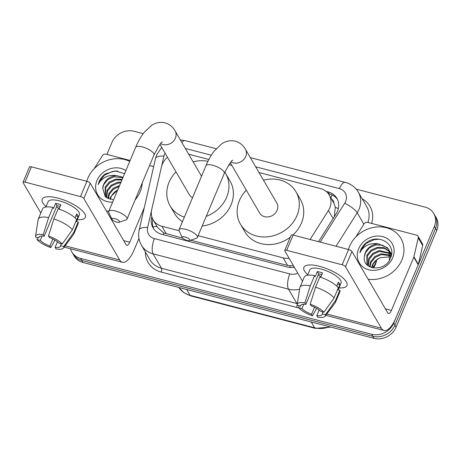 <?xml version="1.0" encoding="UTF-8"?>
<svg xmlns="http://www.w3.org/2000/svg" width="461" height="461" viewBox="0 0 461 461"><rect width="100%" height="100%" fill="white"/><g stroke="black" fill="none" stroke-linecap="round" stroke-linejoin="round"><path stroke-width="0.69" d="M334.288 216.682L335.303 207.15L333.902 203.076A5.843 5.054 -30.3 0 0 331.684 199.25M310.097 239.49L328.405 210.504A17.53 15.167 -30.3 0 0 329.759 207.917A17.53 15.167 -30.3 0 0 329.2 194.991A17.53 15.167 -30.3 0 0 320.476 188.561L259.03 172.547M329.2 194.991L333.631 202.586A17.53 15.167 149.7 0 1 333.902 203.076M190.67 240.198L287.595 265.461L293.565 265.916M167.487 157.293A17.53 15.167 -30.3 0 0 161.425 166.98L151.704 209.599A17.53 15.167 -30.3 0 0 153.138 219.811L157.639 227.532L163.799 232.961L182.665 238.112M198.109 235.686L283.158 257.855A17.53 15.167 -30.3 0 0 289.128 258.316M153.138 219.811A17.53 15.167 -30.3 0 0 161.863 226.236L179.035 230.713M231.912 165.482L228.875 164.686M208.896 159.483L188.693 154.216M318.499 241.679L336.086 213.841A17.53 15.167 -30.3 0 0 337.435 211.253A17.53 15.167 -30.3 0 0 336.876 198.328A17.53 15.167 -30.3 0 0 328.151 191.897L326.083 191.361M328.313 193.66L329.333 193.925A17.53 15.167 149.7 0 1 337.423 199.365M356.197 189.154L425.054 207.104A17.53 15.167 149.7 0 1 433.784 213.529A17.53 15.167 149.7 0 1 434.343 226.455L393.717 323.103A17.53 15.167 149.7 0 1 371.601 334.271L80.612 258.425A17.53 15.167 149.7 0 1 71.881 251.994A17.53 15.167 149.7 0 1 70.545 248.79M106.906 154.423L111.954 142.426A17.53 15.167 149.7 0 1 134.065 131.258L143.192 133.638M433.784 213.529L436.146 217.58A17.53 15.167 149.7 0 1 436.705 230.506L396.08 327.154L394.898 325.126A17.53 15.167 149.7 0 1 372.782 336.294L81.793 260.448A17.53 15.167 149.7 0 1 73.063 254.023A17.53 15.167 149.7 0 0 81.793 260.448L372.782 336.294A17.53 15.167 149.7 0 0 394.898 325.126L435.524 228.477L394.898 325.126L393.717 323.103M434.965 215.558A17.53 15.167 149.7 0 1 435.524 228.477A17.53 15.167 149.7 0 0 434.965 215.558M151.842 216.762L151.629 217.69A17.53 15.167 -30.3 0 0 153.064 227.901A17.53 15.167 -30.3 0 0 161.794 234.326L287.163 267.005A17.53 15.167 -30.3 0 0 294.377 267.305M153.697 228.887A17.53 15.167 149.7 0 1 152.81 219.713L152.891 219.367M396.08 327.154A17.53 15.167 149.7 0 1 373.963 338.322L82.974 262.476A17.53 15.167 149.7 0 1 74.244 256.045L71.881 251.994M348.435 249.482A29.216 25.274 149.7 0 1 349.53 246.376A29.216 25.274 149.7 0 1 374.58 227.227A29.216 25.274 149.7 0 1 400.937 238.475A29.216 25.274 149.7 0 1 401.865 260.021A29.216 25.274 149.7 0 1 368.137 279.257M389.845 251.735L384.428 248.404L377.726 248.139L371.474 250.951L367.313 256.016L367.256 264.908M389.689 251.285L383.978 247.609L377.259 247.338L371.007 250.15L366.847 255.215L367.008 264.51L367.532 265.305M389.372 260.258L388.888 249.597L387.522 247.741L378.302 243.834A13.208 11.427 149.7 0 0 365.348 252.645A13.208 11.427 149.7 0 0 364.432 256.391C361.77 270.405 385.287 272.261 390.369 258.391C397.128 244.935 379.363 233.237 367.071 242.146C364.173 244.261 362.064 246.865 360.738 249.966L359.839 252.795L361.303 250.294C365.481 244.918 371.151 242.768 378.302 243.834M390.288 253.636L379.605 251.354L373.347 254.167L369.192 259.232L368.351 265.962M390.208 253.141L379.132 250.554L372.88 253.366L368.725 258.431L368.028 265.72M390.398 255.728L381.478 254.57L375.225 257.382L371.065 262.447L369.999 266.954M390.404 255.187L381.011 253.769L374.753 256.575L370.598 261.646L369.538 266.717M371.998 267.703A13.208 11.427 149.7 0 1 372.73 265.3A13.208 11.427 149.7 0 1 380.463 257.682C376.689 259.215 374.027 261.606 372.471 264.862L371.589 267.587M390.819 257.278L388.888 249.597M389.113 250L387.995 248.542L382.572 245.194L375.853 244.924L369.595 247.736L365.44 252.807L364.432 256.391M391.562 254.224L389.983 251.648M390.986 253.216L390.156 252.086M391.533 254.426L390.761 252.812M391.487 254.703L390.674 253.948M391.527 254.46L390.571 253.464M391.164 256.166L390.87 255.988M391.274 255.74L390.853 255.457M392.76 257.647A19.051 16.481 149.7 0 1 368.731 269.783A19.051 16.481 149.7 0 1 358.641 248.75A19.051 16.481 149.7 0 1 382.67 236.614A19.051 16.481 149.7 0 1 392.76 257.647M380.463 257.682L390.311 256.812M379.351 239.253L374.274 239.622L366.161 243.368L360.79 250.058L359.839 252.795M319.531 266.308A23.373 7.693 22.8 0 1 344.419 279.378A23.373 7.693 22.8 0 1 339.008 287.883A23.373 7.693 22.8 0 0 346.983 285.492A23.373 7.693 22.8 0 0 319.531 266.308A23.373 7.693 22.8 0 0 310.057 264.931A23.373 7.693 22.8 0 0 307.764 274.75A23.373 7.693 22.8 0 1 303.891 267.374A23.373 7.693 22.8 0 1 319.531 266.308M355.88 236.885L364.144 223.804A2.922 2.53 -30.3 0 1 367.607 222.375L416.542 235.133A2.922 2.53 -30.3 0 1 417.994 236.199L422.426 243.794A2.922 2.53 149.7 0 1 422.662 245.5L418.358 264.378A2.922 2.53 149.7 0 1 418.213 264.827L395.855 318.015A23.373 8.845 -75.4 0 1 384.053 330.508A23.373 8.845 -75.4 0 1 381.397 328.238L345.514 266.729A2.922 0.962 -157.2 0 0 342.16 264.781L348.574 249.522A2.922 0.962 22.8 0 1 351.933 251.47L387.81 312.979A5.843 2.213 104.6 0 0 388.473 313.543A5.843 2.213 104.6 0 0 391.424 310.42L413.782 257.232A2.922 2.53 -30.3 0 0 413.926 256.783L418.236 237.905A2.922 2.53 -30.3 0 0 417.994 236.199M286.684 250.317A2.922 0.962 -157.2 0 0 284.731 250.456L291.145 235.191A2.922 0.962 22.8 0 1 293.098 235.058L286.684 250.317L342.16 264.781M284.731 250.456A2.922 0.962 -157.2 0 0 284.806 250.905L302.502 281.239M293.098 235.058L348.574 249.522M310.172 304.231L311.083 305.787A11.686 3.844 22.8 0 1 320.723 311.382L323.939 312.218A15.19 4.996 22.8 0 0 310.172 304.231L315.543 287.168L319.819 276.998A19.281 6.345 22.8 0 1 338.351 287.756L334.075 297.927L323.939 312.218M323.011 311.976L322.199 313.912A11.686 3.844 22.8 0 1 322.101 314.535A11.686 3.844 22.8 0 1 316.799 315.589L319.145 310.011M321.853 274.6A11.686 3.844 -157.2 0 0 321.202 274.422A11.686 3.844 -157.2 0 0 318.678 273.903L305.85 304.421A11.686 3.844 22.8 0 0 300.549 305.476A11.686 3.844 22.8 0 0 300.451 306.098L297.236 305.257A15.19 4.996 22.8 0 1 297.207 304.514A15.19 4.996 22.8 0 1 304.94 302.865L305.85 304.421M297.207 304.514L299.823 287.773A19.281 6.345 22.8 0 1 299.961 287.272L304.243 277.101A19.281 6.345 22.8 0 1 314.581 275.632L315.18 276.658L317.318 271.569A16.948 5.578 22.8 0 1 319.871 272.146A16.948 5.578 22.8 0 1 322.556 272.935L320.723 277.297M307.568 275.211L309.815 269.864A16.948 5.578 22.8 0 1 321.156 269.091A16.948 5.578 22.8 0 1 341.059 283.002L338.178 289.86M322.199 313.912L325.414 314.754L335.55 300.463L339.826 290.286L337.706 289.733L339.843 284.644A16.948 5.578 22.8 0 0 338.368 282.115L336.709 286.062M339.826 290.286A19.281 6.345 22.8 0 1 339.792 292.044L335.516 302.214A19.281 6.345 22.8 0 1 335.256 302.67L325.126 316.246A15.19 4.996 22.8 0 1 317.71 317.145L316.799 315.589M335.55 300.463A19.281 6.345 22.8 0 1 335.516 302.214M299.961 287.272A19.281 6.345 22.8 0 1 310.305 285.808L304.94 302.865M314.581 275.632L310.305 285.808M325.414 314.754A15.19 4.996 22.8 0 1 325.126 316.246M314.511 307.228L311.567 314.223L312.477 315.779L316.603 308.334M312.477 315.779A15.19 4.996 22.8 0 1 298.711 307.792L301.926 308.628L303.77 304.254M299.051 305.735L298.711 307.792M311.567 314.223A11.686 3.844 22.8 0 1 301.926 308.628M315.543 287.168A19.281 6.345 22.8 0 1 334.075 297.927M320.977 276.681A11.686 3.844 22.8 0 1 318.257 274.9M300.924 304.969L300.451 306.098M317.318 271.569L318.678 273.903M337.556 284.051L339.843 284.644M185.028 236.937A4.091 1.348 -157.2 0 0 182.343 237.657A4.091 1.348 -157.2 0 0 187.091 240.481A4.091 1.348 -157.2 0 0 189.413 240.625A4.091 1.348 -157.2 0 0 189.027 238.896A4.091 1.348 -157.2 0 0 185.028 236.937M182.343 237.657L179.173 231.065A9.935 3.267 22.8 0 1 179.041 229.774A9.935 3.267 22.8 0 1 185.691 229.319A9.935 3.267 22.8 0 1 197.354 237.473A9.935 3.267 22.8 0 1 196.34 238.279L189.413 240.625M230.31 162.739L259.635 213.017A9.935 8.592 -30.3 0 0 268.602 216.843A9.935 8.592 -30.3 0 0 277.113 210.331A9.935 8.592 -30.3 0 0 276.796 203.007L245.408 149.191C243.103 145.146 239.749 142.472 235.346 141.181C230.552 140.115 226.069 140.962 221.891 143.734L214.302 150.954C211.155 155.046 208.384 159.955 205.981 165.678L179.041 229.774M263.479 180.165A32.137 27.804 149.7 0 1 295.979 191.822A32.137 27.804 149.7 0 1 297.005 215.512A32.137 27.804 149.7 0 1 269.455 236.579A32.137 27.804 149.7 0 1 240.458 224.202A32.137 27.804 149.7 0 1 239.432 200.506A32.137 27.804 149.7 0 1 246.318 190.174M295.979 191.822L300.411 199.411A32.137 27.804 149.7 0 1 301.431 223.107A32.137 27.804 149.7 0 1 292.925 235.018M290.303 237.196A32.137 27.804 149.7 0 1 244.889 231.797L240.458 224.202M114.685 218.6A4.091 1.348 -157.2 0 0 112.006 219.321A4.091 1.348 -157.2 0 0 116.754 222.144A4.091 1.348 -157.2 0 0 119.076 222.294A4.091 1.348 -157.2 0 0 118.69 220.56A4.091 1.348 -157.2 0 0 114.685 218.6M112.006 219.321L108.836 212.728A9.935 3.267 22.8 0 1 108.704 211.438A9.935 3.267 22.8 0 1 115.348 210.982A9.935 3.267 22.8 0 1 127.017 219.136A9.935 3.267 22.8 0 1 126.003 219.943L119.076 222.294M184.354 217.137A32.137 27.804 149.7 0 1 170.121 205.871A32.137 27.804 149.7 0 1 169.095 182.176A32.137 27.804 149.7 0 1 175.975 171.844M193.136 161.834A32.137 27.804 149.7 0 1 207.963 161.315M224.818 172.178A32.137 27.804 149.7 0 1 225.636 173.486A32.137 27.804 149.7 0 1 226.662 197.181A32.137 27.804 149.7 0 1 206.217 216.388M225.636 173.486L230.068 181.081A32.137 27.804 149.7 0 1 231.094 204.776A32.137 27.804 149.7 0 1 202.166 226.023M159.973 144.402L189.298 194.68A9.935 8.592 -30.3 0 0 192.531 197.683M182.435 221.695A32.137 27.804 149.7 0 1 174.546 213.466L170.121 205.871M57.85 198.103A23.373 7.693 22.8 0 1 82.738 211.173A23.373 7.693 22.8 0 1 77.327 219.678A23.373 7.693 22.8 0 0 85.302 217.287A23.373 7.693 22.8 0 0 57.85 198.103A23.373 7.693 22.8 0 0 48.376 196.726A23.373 7.693 22.8 0 0 46.083 206.545A23.373 7.693 22.8 0 1 42.21 199.169A23.373 7.693 22.8 0 1 57.85 198.103M94.2 168.68L102.463 155.599A2.922 2.53 -30.3 0 1 105.926 154.17L130.123 160.474M149.548 165.539L153.657 166.611M138.957 238.423L134.174 249.81A23.373 8.845 -75.4 0 1 122.372 262.303A23.373 8.845 -75.4 0 1 119.716 260.033L83.839 198.524A2.922 0.962 -157.2 0 0 80.479 196.576L86.899 181.311A2.922 0.962 22.8 0 1 90.252 183.259L126.13 244.774A5.843 2.213 104.6 0 0 126.792 245.338A5.843 2.213 104.6 0 0 129.743 242.215L144.322 207.536M25.003 182.112A2.922 0.962 -157.2 0 0 23.05 182.245L29.464 166.986A2.922 0.962 22.8 0 1 31.417 166.853L25.003 182.112L80.479 196.576M23.05 182.245A2.922 0.962 -157.2 0 0 23.125 182.7L40.822 213.034M31.417 166.853L86.899 181.311M48.497 236.02L49.402 237.582A11.686 3.844 22.8 0 1 59.043 243.178L62.258 244.013A15.19 4.996 22.8 0 0 48.497 236.02L53.862 218.963L58.138 208.793A19.281 6.345 22.8 0 1 76.67 219.551L72.394 229.722L62.258 244.013M61.33 243.771L60.518 245.707A11.686 3.844 22.8 0 1 60.42 246.33A11.686 3.844 22.8 0 1 55.118 247.384L57.464 241.806M60.172 206.395A11.686 3.844 -157.2 0 0 59.521 206.217A11.686 3.844 -157.2 0 0 56.997 205.692L44.17 236.216A11.686 3.844 22.8 0 0 38.874 237.271A11.686 3.844 22.8 0 0 38.77 237.893L35.555 237.052A15.19 4.996 22.8 0 1 35.532 236.309A15.19 4.996 22.8 0 1 43.259 234.661L44.17 236.216M35.532 236.309L38.142 219.569A19.281 6.345 22.8 0 1 38.286 219.067L42.562 208.891A19.281 6.345 22.8 0 1 52.906 207.427L53.499 208.453L55.643 203.364A16.948 5.578 22.8 0 1 58.195 203.941A16.948 5.578 22.8 0 1 60.875 204.73L59.043 209.092M45.887 207.006L48.134 201.659A16.948 5.578 22.8 0 1 59.475 200.887A16.948 5.578 22.8 0 1 79.378 214.791L76.497 221.649M60.518 245.707L63.739 246.543L73.869 232.252L78.145 222.081L76.025 221.528L78.163 216.44A16.948 5.578 22.8 0 0 76.687 213.91L75.028 217.857M78.145 222.081A19.281 6.345 22.8 0 1 78.111 223.839L73.835 234.009A19.281 6.345 22.8 0 1 73.576 234.465L63.445 248.041A15.19 4.996 22.8 0 1 56.029 248.94L55.118 247.384M73.869 232.252A19.281 6.345 22.8 0 1 73.835 234.009M38.286 219.067A19.281 6.345 22.8 0 1 48.63 217.598L43.259 234.661M52.906 207.427L48.63 217.598M63.739 246.543A15.19 4.996 22.8 0 1 63.445 248.041M52.831 239.017L49.886 246.018L50.796 247.574L54.928 240.129M50.796 247.574A15.19 4.996 22.8 0 1 37.03 239.582L40.251 240.423L42.089 236.049M37.37 237.524L37.03 239.582M49.886 246.018A11.686 3.844 22.8 0 1 40.251 240.423M53.862 218.963A19.281 6.345 22.8 0 1 72.394 229.722M59.302 208.476A11.686 3.844 22.8 0 1 56.576 206.695M39.248 236.764L38.77 237.893M55.643 203.364L56.997 205.692M75.875 215.846L78.163 216.44M86.754 181.277A29.216 25.274 149.7 0 1 87.855 178.171A29.216 25.274 149.7 0 1 129.72 161.431M142.259 182.879A29.216 25.274 149.7 0 1 140.19 191.811A29.216 25.274 149.7 0 1 135.079 199.959M121.923 179.986L116.045 179.934L109.793 182.746L105.638 187.811L105.575 196.697M122.182 179.369L115.578 179.133L109.326 181.945L105.166 187.01L105.333 196.305L105.857 197.101M120.713 182.861L117.924 183.15L111.666 185.962L107.511 191.027L106.67 197.757M121.041 182.078L117.451 182.343L111.199 185.155L107.044 190.226L106.347 197.51M119.186 186.503L113.285 189.379L109.384 194.242L108.323 198.749M119.601 185.506L113.078 188.37L108.917 193.441L107.862 198.512M110.317 199.498A13.208 11.427 149.7 0 1 111.049 197.095A13.208 11.427 149.7 0 1 117.722 189.978M117.751 189.909L110.796 196.651L109.908 199.377M122.856 177.762L114.172 176.719L107.92 179.531L103.76 184.596L102.751 188.18L105.189 196.449L113.527 199.965M102.751 188.18A13.208 11.427 149.7 0 1 103.667 184.44A13.208 11.427 149.7 0 1 116.621 175.629L123.052 177.306M112.611 202.137A19.051 16.481 149.7 0 1 96.96 180.545A19.051 16.481 149.7 0 1 125.882 170.57M124.574 173.682L115.256 170.922L105.39 173.941C102.492 176.05 100.383 178.661 99.057 181.761L98.158 184.59L99.622 182.089C103.806 176.713 109.47 174.558 116.621 175.629M108.773 211.276A29.216 25.274 149.7 0 1 106.456 211.046M117.67 171.048L112.593 171.417L104.486 175.163L99.109 181.853L98.158 184.59M333.107 218.554L328.405 210.504M330.808 197.752A17.53 6.633 -75.4 0 1 332.22 194.991M289.698 267.455A17.53 6.633 -75.4 0 1 290.269 265.922M163.159 234.684A17.53 6.633 -75.4 0 1 163.799 232.961M335.303 207.15A17.53 4.529 32.3 0 1 338.253 208.798M152.966 226.939A17.53 6.834 12.9 0 1 157.028 226.478M287.595 265.461L283.158 257.855M166.306 233.848L161.863 226.236M329.333 193.925L328.151 191.897M320.147 242.111L344.69 203.249A11.686 10.113 -30.3 0 0 345.594 201.526A11.686 10.113 -30.3 0 0 339.405 188.624L255.682 166.801M339.405 188.624A11.686 4.426 104.6 0 1 345.301 182.377C350.959 183.916 355.281 187.154 358.266 192.081A23.373 20.221 149.7 0 1 359.015 209.317A23.373 20.221 149.7 0 1 357.212 212.769L363.885 224.213M165.078 153.161A11.686 10.113 -30.3 0 0 164.514 154.326A11.686 10.113 -30.3 0 0 163.926 156.135L161.655 166.098M161.702 147.37L156.688 154.861L155.49 158.596A11.686 4.552 12.9 0 1 163.926 156.135M362.173 198.777A26.294 22.75 149.7 0 1 371.612 223.418M367.924 222.461A23.373 20.221 -30.3 0 0 366.685 206.511L358.266 192.081M298.757 307.844A26.294 22.75 149.7 0 1 296.59 307.383L161.177 272.088A26.294 22.75 149.7 0 1 145.359 251.971M371.601 334.271L373.963 338.322M434.343 226.455L436.705 230.506M80.612 258.425L82.974 262.476M299.587 289.272A23.373 20.221 149.7 0 1 288.505 289.145L296.924 303.574A23.373 20.221 -30.3 0 0 297.339 303.678M344.69 203.249A11.686 3.02 32.3 0 1 357.212 212.769L336.057 246.255M151.531 210.481L147.641 227.521A11.686 10.113 -30.3 0 0 154.418 238.614L289.831 273.909A11.686 4.426 104.6 0 0 288.505 289.145L153.092 253.85L161.506 268.279L296.924 303.574A2.922 1.106 -75.4 0 1 296.59 307.383M154.418 238.614A11.686 4.426 104.6 0 0 153.092 253.85A23.373 20.221 149.7 0 1 141.458 245.281L149.871 259.704A23.373 20.221 -30.3 0 0 161.506 268.279A2.922 1.106 -75.4 0 1 161.177 272.088M211.322 155.242L185.339 148.471M289.831 273.909A11.686 10.113 -30.3 0 0 297.8 273.183M155.49 158.596L139.199 229.981A11.686 4.552 12.9 0 1 147.641 227.521M180.355 139.919L185.155 140.634A11.686 4.426 104.6 0 0 181.824 142.432M152.81 219.713L151.629 217.69M372.897 267.922L373.525 266.919A23.373 20.221 -30.3 0 0 375.329 263.467A23.373 20.221 -30.3 0 0 376.401 260.252M376.839 259.877L375.485 264.366L373.687 267.812A5.843 1.51 32.3 0 0 373.525 266.919L372.672 265.45M311.227 321.968L314.621 327.788A5.843 2.213 104.6 0 0 315.284 328.359L190.71 295.887A5.843 2.213 -75.4 0 1 190.047 295.317L314.621 327.788A23.373 20.221 -30.3 0 0 329.557 326.745M190.71 295.887L183.91 292.741L178.851 287.462A23.373 20.221 -30.3 0 0 190.047 295.317L186.647 289.496M326.797 314.004L381.397 328.238M385.402 308.853L391.424 310.42M418.213 264.827L413.782 257.232M351.933 251.47L345.514 266.729M413.926 256.783L418.358 264.378M422.662 245.5L418.236 237.905M230.996 161.938A9.935 8.592 -30.3 0 0 233.191 162.842A9.935 8.592 -30.3 0 0 245.725 156.515A9.935 8.592 -30.3 0 0 245.408 149.191M232.799 160.342C232.067 159.564 229.232 163.909 224.3 173.376A9.935 3.267 -157.2 0 0 212.63 165.228A9.935 3.267 -157.2 0 0 205.981 165.678M160.659 143.607A9.935 8.592 -30.3 0 0 162.854 144.512A9.935 8.592 -30.3 0 0 175.387 138.179A9.935 8.592 -30.3 0 0 175.071 130.861C172.766 126.81 169.412 124.142 165.009 122.845C160.215 121.779 155.726 122.632 151.554 125.398L143.959 132.624C140.818 136.71 138.041 141.619 135.643 147.347L108.704 211.438M162.462 142.011C161.725 141.227 158.889 145.572 153.957 155.046A9.935 3.267 -157.2 0 0 142.293 146.892A9.935 3.267 -157.2 0 0 135.643 147.347M65.116 245.799L119.716 260.033M123.721 240.648L129.743 242.215M90.252 183.259L83.839 198.524M139.199 229.981C138.018 235.41 138.767 240.509 141.458 245.281M345.301 182.377L250.329 157.622M216.169 148.719L185.155 140.634M330.802 327.074L315.284 328.359M325.812 315.33L384.053 330.508M224.3 173.376L197.354 237.473M201.543 176.246L175.071 130.861M153.957 155.046L127.017 219.136M64.131 247.119L122.372 262.303"/></g></svg>
